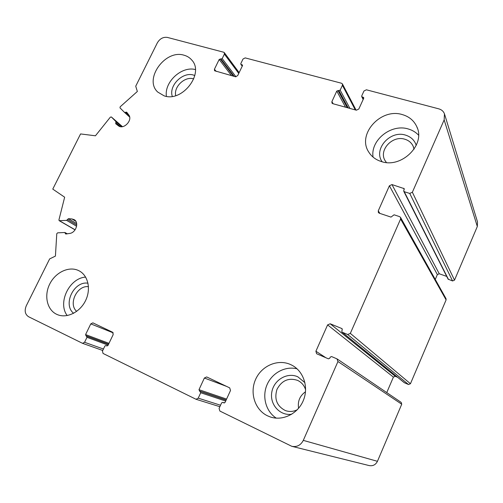 <?xml version="1.0" encoding="UTF-8"?>
<svg xmlns="http://www.w3.org/2000/svg" width="503" height="503" viewBox="0 0 503 503"><rect width="100%" height="100%" fill="white"/><g stroke="black" fill="none" stroke-linecap="round" stroke-linejoin="round"><path stroke-width="0.75" d="M305.623 389.8C304.277 385.581 301.725 382.506 297.977 380.57L297.506 380.343C288.508 377.514 281.661 380.538 276.958 389.416C274.11 399.093 276.901 406.141 285.32 410.549C289.332 411.982 293.318 411.718 297.279 409.756M298.6 408.291C297.512 401.3 299.813 395.792 305.503 391.774M414.063 149.234L413.07 146.033C411.397 142.651 408.65 140.381 404.827 139.224C392.447 135.081 378.482 150.221 385.072 160.614L386.405 162.513M193.756 78.933L193.592 78.883C184.997 75.984 173.535 86.755 175.717 95.627M88.471 286.679C77.122 285.056 68.006 304.001 76.67 311.376M404.211 188.65L391.975 184.576L389.404 185.764L378.269 210.832L378.388 212.543L379.268 213.197L390.982 217.095L394.082 214.8L399.552 216.611L400.501 217.346L400.595 219.012L350.327 333.382L347.692 334.508L342.053 332.156L341.776 330.98L342.291 329.823L341.801 328.528L330.194 323.781L327.604 324.9L315.903 351.239L316.601 353.728L328.421 358.834L329.735 358.281L330.251 357.111L331.565 356.558L336.972 358.872L337.953 361.531L303.296 440.377C300.725 445.274 296.889 447.249 291.797 446.312L219.88 411.052L219.088 408.411L221.597 402.916L222.735 402.356L223.948 402.928L225.086 402.369L230.506 390.479L229.701 387.876L206.676 376.936L204.375 378.017L198.987 389.693L200.728 392.742L198.232 398.156L196.032 399.275L103.046 353.446L102.461 351.075L104.882 346.039L105.926 345.511L106.913 345.989L107.963 345.46L113.2 334.564L112.603 332.225L92.879 322.851L90.785 323.875L85.585 334.589L86.988 337.318L84.579 342.285L82.542 343.329L28.602 316.745C25.049 314.388 24.276 310.735 26.288 305.78L49.64 258.919L55.424 256.09L56.776 233.713L57.631 232.839L64.774 232.505L65.673 233.996L69.716 233.442C76.01 232.719 79.342 222.276 74.155 219.635L71.904 218.943L68.402 218.686L66.622 220.377L59.191 220.679L58.92 219.949L64.654 197.201L52.765 189.103L80.574 133.93L95.432 135.797L110.339 117.161L111.358 116.966L115.916 121.563L115.715 123.744L118.324 125.725C123.524 130.183 133.157 120.054 128.686 114.816L126.643 112.131L124.593 112.465L120.01 107.912L120.148 106.825L137.35 91.471L135.728 86.202L157.332 42.862C159.879 38.624 163.249 36.813 167.442 37.429L223.69 52.23L224.313 52.633L224.376 54.098L222.2 58.593L219.176 59.473L214.441 69.219L214.536 70.741L235.505 76.752L237.693 75.626L242.452 65.723L242.415 64.988L240.855 64.315L240.824 63.573L243.012 59.027L245.194 57.895L341.524 83.247L342.398 83.907L342.411 85.296L340.173 90.15L336.771 91.062L331.911 101.6L331.949 103.065L332.791 103.675L356.382 110.207L358.821 109.019L363.707 98.292L363.707 97.601L361.726 96.614L361.726 95.916L363.971 90.993L366.404 89.798L438.767 108.843C441.584 109.648 443.483 111.314 444.463 113.835L444.155 119.903L412.366 192.234L409.75 193.435L404.267 191.706L403.746 190.53L404.242 188.719M444.677 114.521L477.498 221.886L477.322 226.495L454.511 280.133L452.581 280.957L448.098 279.14M446.727 276.424L439.251 273.764L437.352 274.588L435.265 279.448M400.577 217.485L446.016 298.65L446.104 299.895L410.448 383.732L408.511 384.518L404.286 382.695L342.053 332.156M397.659 377.313L395.314 376.319L393.396 377.099L386.757 392.591M337.262 359.029L401.18 402.375L401.734 404.217L377.445 461.32C375.634 464.847 372.824 466.262 369.02 465.545L292.092 446.381M124.593 112.465L129.648 117.061L124.606 112.471M164.116 95.834L157.766 92.08C143.493 79.323 165.223 49.017 184.104 55.236C187.154 56.078 189.669 57.638 191.656 59.92C204.752 73.231 182.293 102.568 164.116 95.834M381.287 161.526C375.71 159.759 371.503 156.559 368.655 151.912C356.879 134.282 380.777 107.711 402.299 114.583C409.109 116.545 413.931 120.569 416.767 126.643C425.953 144.701 401.394 168.75 381.287 161.526M267.483 415.805C254.807 409.782 249.482 392.667 255.675 379.243C261.686 365.738 277.782 358.796 290.451 364.493L292.086 365.291C303.649 371.371 308.899 387.385 303.284 400.602C297.807 413.875 282.636 421.263 270.186 416.912L267.483 415.805M56.569 314.262C46.98 309.716 43.912 295.569 49.715 284.063C55.387 272.481 68.584 266.062 78.172 270.381L78.814 270.689C87.975 275.128 91.263 288.81 85.673 300.385C80.197 312.011 67.144 318.606 57.612 314.715L56.569 314.262M85.642 277.103C69.357 278.014 57.348 302.806 67.207 315.563M88.006 283.22C73.998 280.687 62.498 304.516 73.62 313.3M195.371 69.546C181.583 65.849 164.066 82.134 166.424 96.356M194.824 75.519L193.592 75.098C182.778 71.457 168.587 85.667 172.29 96.381M418.54 135.137C415.761 132.188 412.315 130.132 408.216 128.963C391.07 123.524 370.221 140.343 373.081 157.118M416.239 145.373C414.535 140.211 410.951 136.791 405.481 135.106C390.07 129.981 373.1 149.385 382.148 161.765M297.066 368.831C285.264 365.794 272.029 372.899 267.005 384.826C261.881 396.71 265.867 411.504 276.292 418.144M304.95 382.676L297.845 376.822C287.251 371.918 273.739 379.954 271.802 392.189C269.539 404.381 279.863 416.075 291.721 414.252M444.155 119.903L477.322 226.495M412.366 192.234L454.511 280.133M409.75 193.435L452.581 280.957M404.267 191.706L448.494 279.498M403.714 188.26L404.261 189.354M391.975 184.576L439.251 273.764M389.404 185.764L437.352 274.588M378.269 210.832L379.853 213.391M400.595 219.012L446.104 299.895M350.327 333.382L410.448 383.732M347.692 334.508L408.511 384.518M342.266 332.282L404.45 382.789M341.801 328.528L342.222 328.874M330.194 323.781L395.314 376.319M327.604 324.9L393.396 377.099M315.903 351.239L325.887 357.746M337.953 361.531L401.734 404.217M303.296 440.377L377.445 461.32M222.829 402.394L224.47 402.928M204.375 378.017L226.683 386.436M198.987 389.693L226.583 399.08M199.364 390.976L226.161 400.004M200.351 391.453L226.105 400.124M200.728 392.742L225.677 401.061M198.232 398.156L220.547 405.223M90.785 323.875L113.257 332.885M85.585 334.589L108.975 343.348M85.862 335.746L108.566 344.197M86.711 336.161L108.529 344.278M86.988 337.318L108.12 345.133M84.579 342.285L103.442 349.032M65.377 233.285L66.591 233.97M71.904 218.943L75.852 221.301M68.402 218.686L76.682 223.609M67.471 219.528L76.758 225.023M66.622 220.377L76.613 226.256M59.511 220.748L75.11 229.789M111.389 116.992L122.455 126.655L111.358 116.966M115.916 121.563L121.833 126.725M115.797 122.638L120.393 126.63M125.618 112.295L129.114 115.483M224.376 54.098L238.749 73.425M222.2 58.593L235.964 76.802M221.131 59.153L234.222 76.399M220.245 58.914L233.361 76.16M219.176 59.473L231.537 75.657M214.441 69.219L216.171 71.401M242.088 64.768L242.54 65.39M241.182 64.529L242.289 66.056M342.411 85.296L355.281 109.899M340.173 90.15L349.937 108.422M338.984 90.741L348.239 107.95M337.959 90.471L347.252 107.68M336.771 91.062L345.548 107.208M331.911 101.6L333.149 103.775M363.241 97.249L363.726 98.248M362.191 96.966L363.292 99.21M413.472 147.002L413.07 146.033M403.771 191.31L448.123 279.19M222.735 402.356L224.483 402.928M196.032 399.275L219.868 406.701M82.542 343.329L102.744 350.484M65.082 232.575L67.339 233.845M59.191 220.679L75.054 229.865M224.313 52.633L239.132 72.627M240.855 64.315L242.226 66.201M342.442 83.982L356.067 110.119M361.726 96.614L363.153 99.512M192.027 60.366L191.656 59.92M417.44 128.372L416.767 126.643M270.608 417.05L270.186 416.912"/></g></svg>
